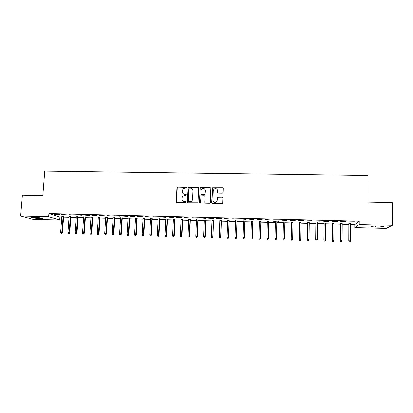 <?xml version="1.0" encoding="UTF-8"?>
<svg xmlns="http://www.w3.org/2000/svg" width="413" height="413" viewBox="0 0 413 413"><rect width="100%" height="100%" fill="white"/><g stroke="black" fill="none" stroke-linecap="round" stroke-linejoin="round"><path stroke-width="0.62" d="M186.552 187.61L186.031 187.053L177.755 186.913L176.945 187.678L176.294 201.725L177.038 202.52L185.344 202.695L185.912 202.158L185.391 201.596L184.317 201.575C182.804 201.389 182.009 200.537 181.926 199.014L181.978 197.842L182.716 196.154L186.067 195.246L186.232 194.869L185.711 194.311L184.637 194.291C183.129 194.11 182.334 193.263 182.252 191.746L182.98 188.963L184.91 188.127L185.979 188.147L186.552 187.61M186.469 187.301L177.895 187.053L177.27 187.337L176.64 202.401M185.804 201.802L184.317 201.575M186.139 194.538L184.637 194.291M222.225 193.222L223.046 192.448L223.185 188.473L222.421 187.672L212.535 187.703L211.714 202.453L212.478 203.258L222.333 203.32L222.69 202.68L222.86 197.853L222.091 197.047L217.579 197.13L217.166 200.135L216.257 201.807C214.404 202.571 213.294 201.988 212.917 200.047L213.263 190.718L214.048 189.144C215.927 188.24 217.078 188.793 217.501 190.791L217.444 192.344L218.214 193.145L222.225 193.222M350.534 224.347L354.798 224.455L359.227 221.136L48.884 213.583L48.646 216.696L59.699 220L32.988 219.308L20.65 215.994L48.646 216.696M359.227 221.136L359.222 224.502L392.35 225.333L386.134 228.461L354.793 227.651L359.222 224.502M20.65 215.994L22.395 195.225L42.828 195.628L44.759 171.152L367.926 175.51L367.942 202.055L392.2 202.53L392.35 225.333M198.617 188.049L197.863 187.254L188.029 187.347L187.197 201.947L187.946 202.747L197.744 202.762L198.039 202.169L198.617 188.049M200.811 187.306L210.103 187.461L210.862 188.261L210.331 202.427L209.505 203.196L205.509 203.113L204.75 202.308L204.972 196.562L204.213 195.762L201.038 195.901L200.517 202.458L200.305 202.876L199.412 202.437L200.248 187.523L210.103 187.461M345.774 221.745L340.663 221.621L345.774 221.507M342.217 223.495L340.555 223.454M328.779 221.327L323.704 221.203L328.779 221.089M325.671 223.082L324.066 223.046M311.918 220.914L306.885 220.79L311.918 220.676M309.254 222.674L307.706 222.633M295.192 220.501L290.2 220.382L295.197 220.268M292.972 222.266L291.47 222.23M278.599 220.093L273.643 219.742L278.605 219.861M273.685 221.786L275.363 221.827M276.813 221.864L278.501 221.683M273.68 221.564L278.496 221.905M257.165 219.334L262.141 219.69L257.165 219.334M260.815 221.461L259.338 221.425M240.815 218.936L245.812 219.288L240.815 218.936M244.95 221.063L243.443 221.027M224.595 218.539L229.613 218.89L224.595 218.539M229.2 220.671L227.666 220.635M208.508 218.141L213.542 218.498L208.508 218.141M213.573 220.284L212.014 220.243M192.541 217.754L197.595 218.105L192.541 217.754M198.07 219.892L196.474 219.855M176.702 217.362L181.772 217.718L176.702 217.362M182.68 219.509L181.059 219.468M160.987 216.98L166.072 217.331L160.987 216.98M167.404 219.127L165.758 219.086M145.397 216.598L150.497 216.949L145.397 216.598M152.247 218.751L150.575 218.709M129.919 216.216L135.041 216.567L129.919 216.216M137.204 218.374L135.505 218.332M114.571 215.844L119.703 216.19L114.571 215.844M122.274 217.997L120.55 217.956M99.332 215.467L104.484 215.818L99.332 215.467M107.452 217.63L105.707 217.584M84.216 215.096L89.384 215.447L84.216 215.096M92.744 217.259L90.968 217.217M69.214 214.729L74.392 215.08L69.214 214.729M78.145 216.897L76.343 216.851M54.325 214.368L59.518 214.714L54.325 214.368M63.648 216.536L61.831 216.489M48.884 213.583L59.921 217.037L61.785 217.088M63.607 217.13L69.033 217.269M70.84 217.315L76.302 217.45M78.103 217.496L83.602 217.636M85.388 217.682L90.932 217.821M92.703 217.863L98.284 218.002M100.044 218.049L105.666 218.188M107.416 218.234L113.074 218.374M114.814 218.42L120.513 218.565M122.238 218.606L127.978 218.751M129.692 218.792L135.474 218.942M137.173 218.983L142.996 219.127M144.679 219.169L150.544 219.318M152.216 219.36L158.122 219.509M159.779 219.551L165.732 219.701M167.373 219.742L173.367 219.892M174.998 219.933L181.033 220.088M182.649 220.124L188.726 220.279M190.331 220.32L196.449 220.475M198.044 220.511L204.203 220.666M205.782 220.707L211.988 220.862M213.552 220.903L219.804 221.058M221.353 221.1L227.646 221.26M229.179 221.296L235.518 221.456M237.041 221.492L243.422 221.652M244.93 221.693L251.357 221.853M252.849 221.889L259.323 222.055M260.799 222.091L267.319 222.256M268.78 222.292L275.347 222.457M276.798 222.493L283.39 222.659M284.862 222.695L291.459 222.865M292.956 222.901L299.559 223.066M301.087 223.103L307.695 223.273M309.249 223.309L315.857 223.474M317.442 223.516L324.055 223.681M325.666 223.722L332.284 223.887M333.921 223.929L340.549 224.099M342.212 224.14L348.846 224.305M70.886 216.717L69.074 216.67M61.754 214.548L66.942 214.894L61.754 214.548M85.429 217.078L83.643 217.031M76.699 214.915L81.872 215.261L76.699 214.915M100.085 217.444L98.325 217.398M91.758 215.281L96.921 215.632L91.758 215.281M114.85 217.816L113.116 217.77M106.936 215.653L112.078 216.004L106.936 215.653M129.723 218.188L128.015 218.141M122.233 216.03L127.359 216.381L122.233 216.03M144.71 218.56L143.027 218.518M137.643 216.407L142.753 216.758L137.643 216.407M159.81 218.936L158.153 218.895M153.177 216.789L158.272 217.14L153.177 216.789M175.029 219.318L173.393 219.277M168.829 217.171L173.909 217.522L168.829 217.171M190.357 219.701L188.751 219.659M184.606 217.558L189.665 217.909L184.606 217.558M205.808 220.088L204.228 220.046M200.506 217.945L205.55 218.301L200.506 217.945M221.373 220.475L219.824 220.439M216.536 218.338L221.559 218.694L216.536 218.338M237.057 220.867L235.539 220.831M232.689 218.735L237.697 219.091L232.689 218.735M252.87 221.265L251.378 221.229M248.972 219.133L253.959 219.489L248.972 219.133M268.796 221.662L267.335 221.626M265.389 219.535L270.355 219.892L265.389 219.535M284.877 222.065L283.401 222.029M286.88 220.299L281.909 220.175L286.88 220.062M301.098 222.468L299.57 222.431M303.534 220.707L298.527 220.583L303.54 220.47M317.447 222.881L315.868 222.839M320.328 221.12L315.279 220.996L320.333 220.883M333.926 223.288L332.289 223.247M337.261 221.533L332.166 221.409L337.261 221.296M350.539 223.707L348.846 223.665M354.328 221.957L349.191 221.827L354.328 221.714M378.969 226.107L383.347 226.536C383.801 227.005 381.7 227.227 377.038 227.191L371.137 226.727C370.647 226.257 372.738 226.04 377.415 226.071L378.969 226.107M354.798 224.455L354.793 227.651M59.921 217.037L59.699 220M38.394 218.498L31.507 217.744C30.887 217.444 31.811 217.315 34.279 217.352L42.482 218.141C43.091 218.441 42.162 218.575 39.689 218.534L38.394 218.498L38.471 217.548M217.543 190.434L217.532 190.837M183.031 193.656L184.766 194.42M182.789 201.002L184.446 201.694M198.503 187.616L188.152 187.487L187.507 202.597M189.438 188.204L188.865 188.741L188.333 201.105L188.86 201.668L189.995 201.689L191.74 201.048L192.613 199.226L192.969 190.765C192.881 189.247 192.081 188.4 190.574 188.225L189.438 188.204M188.565 201.575L188.86 201.668M192.437 189.133L193.088 190.899L192.732 199.35L191.859 201.167L190.114 201.807L188.978 201.787M210.78 187.879L210.196 187.6M204.853 196.118L204.987 202.902M200.914 187.445L200.099 188.209L199.613 202.881M205.209 190.615C204.75 188.565 203.578 188.044 201.694 189.046L200.992 190.538L200.863 193.811L201.616 194.611L204.791 194.471L205.307 190.749L204.858 189.381M201.09 194.389L201.616 194.611M205.307 190.749L204.894 194.6L201.725 194.74M217.243 189.712L217.61 192.845M213.371 201.42C214.208 202.406 215.199 202.571 216.34 201.926L217.166 200.135M222.783 197.491L222.168 197.171L217.661 197.254L217.248 200.253M223.128 188.147L222.493 187.807L212.623 187.843L211.926 203.015M60.995 233.314L62.007 233.402L60.995 233.314L60.659 232.292L62.482 232.457L63.664 216.324M61.718 233.335L63.148 216.314M60.659 232.292L61.847 216.278M62.482 232.457L62.007 233.402M68.264 233.526L69.27 233.613L68.264 233.526L67.933 232.504L69.74 232.669L70.897 216.505M68.992 233.546L70.396 216.495M67.933 232.504L69.09 216.458M69.74 232.669L69.27 233.613M75.558 233.737L76.56 233.83L75.558 233.737L75.228 232.715L77.024 232.88L78.16 216.686M76.291 233.758L77.67 216.675M75.228 232.715L76.359 216.639M77.024 232.88L76.56 233.83M82.884 233.954L83.875 234.042L82.884 233.954L82.554 232.927L84.34 233.092L85.445 216.866M83.617 233.975L84.975 216.856M82.554 232.927L83.658 216.825M84.34 233.092L83.875 234.042M90.235 234.171L91.221 234.259L90.235 234.171L89.905 233.144L91.681 233.304L92.76 217.052M90.974 234.192L92.306 217.037M89.905 233.144L90.984 217.006M91.681 233.304L91.221 234.259M97.613 234.388L98.593 234.476L97.613 234.388L97.287 233.355L99.048 233.521L100.101 217.233M98.356 234.408L99.662 217.223M97.287 233.355L98.335 217.192M99.048 233.521L98.593 234.476M105.021 234.605L105.991 234.692L105.021 234.605L104.696 233.572L106.44 233.732L107.468 217.419M105.764 234.625L107.05 217.408M104.696 233.572L105.718 217.372M106.44 233.732L105.991 234.692M112.455 234.821L113.42 234.909L112.455 234.821L112.129 233.789L113.864 233.949L114.86 217.599M113.198 234.842L114.463 217.594M112.129 233.789L113.126 217.558M113.864 233.949L113.42 234.909M119.92 235.038L120.875 235.126L119.92 235.038L119.594 234.006L121.319 234.166L122.284 217.785M120.668 235.059L121.902 217.775M119.594 234.006L120.56 217.744M121.319 234.166L120.875 235.126M127.41 235.26L128.36 235.348L127.41 235.26L127.085 234.223L128.794 234.383L129.739 217.971M128.159 235.281L129.372 217.966M127.085 234.223L128.025 217.93M128.794 234.383L128.36 235.348M134.927 235.477L135.872 235.57L134.927 235.477L134.607 234.439L136.305 234.605L137.214 218.157M135.681 235.503L136.868 218.152M134.607 234.439L135.516 218.116M136.305 234.605L135.872 235.57M142.475 235.699L143.409 235.787L142.475 235.699L142.155 234.661L143.838 234.821L144.726 218.348M143.234 235.72L144.395 218.338M142.155 234.661L143.037 218.307M143.838 234.821L143.409 235.787M150.053 235.921L150.982 236.009L150.053 235.921L149.733 234.878L151.406 235.043L152.258 218.534M150.812 235.942L151.948 218.529M149.733 234.878L150.585 218.492M151.406 235.043L150.982 236.009M157.658 236.143L158.577 236.231L157.658 236.143L157.338 235.1L158.995 235.26L159.821 218.725M158.416 236.169L159.532 218.714M157.338 235.1L158.164 218.684M158.995 235.26L158.577 236.231M165.288 236.37L166.207 236.458L165.288 236.37L164.973 235.322L166.62 235.482L167.415 218.911M166.057 236.391L167.141 218.905M164.973 235.322L165.768 218.869M166.62 235.482L166.207 236.458M172.954 236.592L173.858 236.68L172.954 236.592L172.634 235.544L174.271 235.704L175.04 219.102M173.718 236.613L174.782 219.096M172.634 235.544L173.403 219.06M174.271 235.704L173.858 236.68M180.646 236.819L181.544 236.907L180.646 236.819L180.331 235.766L181.947 235.931L182.685 219.293M181.415 236.84L182.453 219.288M180.331 235.766L181.07 219.251M181.947 235.931L181.544 236.907M188.364 237.047L189.257 237.134L188.364 237.047L188.054 235.993L189.66 236.153L190.367 219.484M189.139 237.067L190.15 219.479M188.054 235.993L188.762 219.448M189.66 236.153L189.257 237.134M196.118 237.274L197.001 237.361L196.118 237.274L195.803 236.221L197.399 236.381L198.075 219.68M196.893 237.294L197.879 219.675M195.803 236.221L196.485 219.639M197.399 236.381L197.001 237.361M203.898 237.501L204.776 237.589L203.898 237.501L203.588 236.442L205.168 236.603L205.813 219.871M204.678 237.521L205.638 219.866M203.588 236.442L204.239 219.83M205.168 236.603L204.776 237.589M211.709 237.728L212.581 237.816L211.709 237.728L211.399 236.67L212.963 236.83L213.583 220.062M212.494 237.754L212.809 236.711L213.423 220.062M211.399 236.67L212.019 220.026M212.963 236.83L212.581 237.816M219.551 237.96L220.413 238.048L219.551 237.96L219.241 236.897L220.795 237.057L221.378 220.258M220.335 237.981L220.656 236.938L221.239 220.253M219.241 236.897L219.83 220.222M220.795 237.057L220.413 238.048M227.424 238.187L228.275 238.275L227.424 238.187L227.114 237.129L228.652 237.289L229.21 220.454M228.213 238.213L228.534 237.17L229.086 220.449M227.114 237.129L227.671 220.418M228.652 237.289L228.275 238.275M235.322 238.42L236.169 238.507L235.322 238.42L235.018 237.356L236.541 237.516L237.067 220.65M236.117 238.446L236.442 237.398L236.964 220.645M235.018 237.356L235.544 220.614M236.541 237.516L236.169 238.507M243.257 238.652L244.093 238.74L243.257 238.652L242.952 237.589L244.46 237.749L244.955 220.847M244.052 238.678L244.382 237.63L244.873 220.847M242.952 237.589L243.448 220.81M244.46 237.749L244.093 238.74M251.223 238.884L252.049 238.972L251.223 238.884L250.918 237.821L252.41 237.981L252.875 221.043M252.018 238.91L252.353 237.862L252.813 221.043M250.918 237.821L251.383 221.007M252.41 237.981L252.049 238.972M259.214 239.122L260.04 239.21L259.214 239.122L258.915 238.053L260.391 238.208L260.825 221.244M260.014 239.142L260.355 238.094L260.784 221.244M258.915 238.053L259.349 221.208M260.391 238.208L260.04 239.21M267.252 239.421L268.047 239.38L267.252 239.421L266.937 238.286L268.404 238.446L268.801 221.44M268.047 239.38L268.388 238.327L268.786 221.44M267.242 239.354L266.937 238.286L267.34 221.404M268.404 238.446L268.058 239.442M275.301 239.654L276.106 239.617L275.301 239.654L274.996 238.518L276.452 238.559L276.813 221.642M276.106 239.617L276.452 238.559L276.106 239.679M275.301 239.592L274.996 238.518L275.368 221.605M283.375 239.891L284.196 239.855L283.375 239.891L283.091 238.755L284.547 238.797L284.877 221.843M283.385 239.829L283.091 238.755L283.426 221.807M283.07 238.869L283.406 221.807M291.485 240.129L292.321 240.092L291.485 240.129L291.211 238.988L292.678 239.034L292.972 222.044M291.506 240.067L291.211 238.988L291.516 222.008M291.17 239.106L291.475 222.008M292.678 239.034L292.321 240.092M299.626 240.371L300.478 240.33L299.626 240.371L299.363 239.225L300.834 239.266L301.103 222.246M299.662 240.304L299.363 239.225L299.637 222.209M299.301 239.344L299.575 222.209M300.834 239.266L300.478 240.33M307.799 240.609L308.666 240.567L307.799 240.609L307.551 239.463L309.027 239.509L309.26 222.452M307.845 240.547L307.551 239.463L307.788 222.416M307.468 239.581L307.706 222.411M309.027 239.509L308.666 240.567M316.002 240.851L316.885 240.81L316.002 240.851L315.769 239.705L317.251 239.746L317.447 222.653M316.064 240.784L315.769 239.705L315.971 222.617M315.666 239.819L315.868 222.617M317.251 239.746L316.885 240.81M324.241 241.089L325.139 241.053L324.241 241.089L324.019 239.943L325.511 239.984L325.671 222.86M324.313 241.027L324.019 239.943L324.19 222.824M323.895 240.056L324.066 222.819M325.511 239.984L325.139 241.053M332.511 241.331L333.425 241.295L332.511 241.331L332.155 240.299L333.797 240.227L333.926 223.066M332.594 241.269L332.305 240.185L332.439 223.03M332.155 240.299L332.295 223.025M333.797 240.227L333.425 241.295M340.813 241.574L341.742 241.538L340.813 241.574L340.451 240.536L342.119 240.469L342.217 223.273M340.911 241.517L340.622 240.423L340.72 223.237M340.451 240.536L340.555 223.232M342.119 240.469L341.742 241.538M349.15 241.822L350.095 241.786L349.15 241.822L348.779 240.779L350.477 240.712L350.539 223.479M349.259 241.76L348.97 240.665L349.037 223.443M348.779 240.779L348.846 223.438M350.477 240.712L350.095 241.786M39.689 218.534L39.756 217.666M377.038 227.191L377.033 226.061M375.51 227.15L375.51 226.056M31.507 217.744L31.527 217.455M371.137 226.727L371.137 226.412"/></g></svg>
